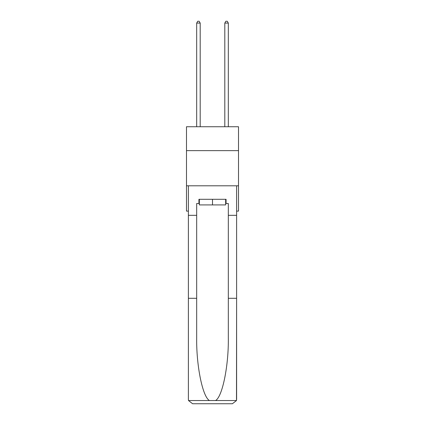 <?xml version="1.0" encoding="UTF-8"?>
<svg xmlns="http://www.w3.org/2000/svg" width="425" height="425" viewBox="0 0 425 425"><rect width="100%" height="100%" fill="white"/><g stroke="black" fill="none" stroke-linecap="round" stroke-linejoin="round"><path stroke-width="0.64" d="M238.515 150.641L238.515 126.74L186.485 126.74L186.485 150.641L238.515 150.641L238.515 211.108L236.613 211.108M238.515 185.799L186.485 185.799L186.485 150.641M186.485 185.799L186.485 211.108L188.387 211.108M225.648 199.298L225.648 204.919L199.352 204.919L199.352 199.298M212.5 199.298L212.5 204.919M225.648 203.517L226.068 203.517L226.068 199.298L198.932 199.298L198.932 203.517L196.679 203.517L196.679 298.292L188.387 298.292L188.387 399.532L188.509 400.541L192.605 403.75L203.288 403.75M192.605 403.75L232.395 403.75L192.605 403.75M221.712 403.75L232.395 403.75L236.491 400.541L236.613 298.292L236.613 399.532M196.679 298.292L196.679 337.625C196.244 365.564 202.592 396.87 209.44 400.541L215.56 400.541C222.408 396.87 228.756 365.564 228.321 337.625L228.321 203.517L226.068 203.517M188.387 399.532L188.387 185.799L236.613 185.799L236.613 215.326L228.321 215.326M196.679 215.326L188.387 215.326M236.613 215.326L236.613 298.292L228.321 298.292M198.932 203.517L199.352 203.517M200.196 126.74L200.196 23.078L196.679 23.078L196.679 126.74M196.679 23.078L197.737 21.25L199.139 21.25L200.196 23.078M228.321 126.74L228.321 23.078L224.804 23.078L224.804 126.74M224.804 23.078L225.861 21.25L227.263 21.25L228.321 23.078M188.509 400.541L209.44 400.541M215.56 400.541L236.491 400.541"/></g></svg>
